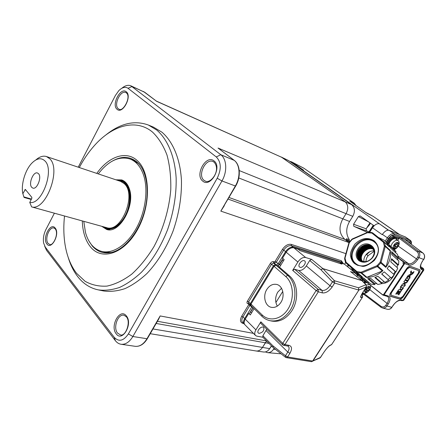 <?xml version="1.0" encoding="UTF-8"?>
<svg xmlns="http://www.w3.org/2000/svg" width="447" height="447" viewBox="0 0 447 447"><rect width="100%" height="100%" fill="white"/><g stroke="black" fill="none" stroke-linecap="round" stroke-linejoin="round"><path stroke-width="0.67" d="M83.796 221.343L85.461 232.423C88.377 242.844 93.797 249.175 101.726 251.421C112.773 254.164 127.065 245.029 136.329 228.277C145.605 211.548 148.477 189.321 143.465 174.771C140.514 166.496 135.966 161.216 129.809 158.92C118.896 155.886 108.381 160.875 98.279 173.9M101.72 226.299L106.665 229.462C119.315 234.2 135.609 205.503 129.339 188.813C127.753 184.114 125.21 181.152 121.707 179.929L115.913 179.811M22.825 193.769L25.317 189.411L31.849 197.39L31.81 198.384L29.759 202.424C41.75 205.369 54.785 170.106 44.985 160.993C41.241 157.417 36.838 158.16 31.782 163.222C25.244 169.977 21.015 183.896 22.708 193.115L23.853 196.898L31.463 199.066M35.805 159.981C39.548 156.69 43.085 155.534 46.427 156.528L49.79 158.758C61.546 169.514 45.616 211.392 31.62 206.888L83.885 221.366M31.245 199.491L24.099 197.457L23.853 196.898M103.883 227.082L106.772 228.998L110.091 229.741M38.554 173.727L37.459 172.983C33.29 171.296 28.29 183.751 31.692 187.304L32.866 188.109C37.034 189.779 42.035 177.163 38.554 173.727M31.62 206.888L29.759 202.424M124.786 181.633L121.612 180.398L118.148 180.37M367.356 232.406L353.778 226.288L353.566 224.254L358.399 216.588L360.142 215.951L374.117 225.813M369.937 222.863L366.166 228.797L366.389 230.797L369.675 232.25L372.524 227.786L382.202 234.664M380.559 221.371L399.545 234.524M377.017 219.019L376.575 218.717M366.557 228.182L369.345 224.992L368.809 224.64M376.452 218.633L373.083 216.326M373.362 216.488L376.508 218.667M367.68 213.61L365.769 212.437M365.696 212.386L349.85 201.211M354.421 203.34L350.057 201.39M304.15 168.418L354.287 203.24L355.935 205.586M289.628 161.3L291.528 161.825L304.077 168.363L354.337 203.268L356.091 205.698M298.507 167.508L303.619 170.223L300.658 168.77L388.583 230.194M292.02 162.121L303.63 170.223M300.35 168.798L300.658 168.77M388.32 230.183L379.604 223.925M379.14 223.768C376.927 223.405 374.72 224.746 372.524 227.786M357.544 273.005L357.175 273.581L357.544 273.005M348.599 265.289L347.677 266.73M274.123 348.297L273.542 349.213C272.1 351.498 270.133 352.655 267.652 352.672L265.328 351.934M280.476 353.773L267.652 352.672M271.62 346.028L269.899 348.291M349.52 241.877L346.503 239.436L346.526 238.687L349.364 239.771L349.353 240.86L347.09 240M228.143 199.099L349.113 242.62L344.877 239.424C339.189 233.988 338.502 227.132 342.815 218.868L346.067 213.666C348.654 208.643 348.241 204.597 344.833 201.519L281.247 157.009L288.645 160.613L281.884 157.383L344.833 201.519C348.241 204.597 348.654 208.643 346.067 213.666L239.24 170.57M348.973 241.464L349.353 240.86M346.626 239.558L346.526 238.687M238.793 177.967L349.554 221.472C345.849 228.076 345.788 234.178 349.364 239.771M349.554 221.472L352.784 216.331L346.067 213.666L342.815 218.868C338.502 227.132 339.189 233.988 344.877 239.424L229.065 197.501M219.298 149.002L218.035 148.041L351.549 204.581C354.879 207.564 355.287 211.481 352.784 216.331M351.549 204.581L288.645 160.613M256.002 350.968L256.215 350.996C258.662 351.202 260.73 350.035 262.417 347.503L266.641 341.027L265.373 342.782L156.159 323.466M152.986 328.953L269.686 348.632C268.044 351.079 266.032 352.208 263.646 352.007L256.215 350.996M269.686 348.632L271.435 345.844M347.95 266.306L347.805 264.607M344.514 264.244L345.615 262.518L344.514 264.244M398.098 258.07L403.993 262.344C403.043 262.26 402.775 262.668 403.183 263.574L404.116 263.344L383.565 294.573L388.376 296.065C390.695 297.266 390.65 299.926 388.236 304.044L387.052 303.368L385.755 305.323C384.381 307.044 382.822 307.396 381.084 306.379L362.998 292.791L362.925 293.668L381.012 307.279L381.084 306.379M361.88 280.576L362.578 279.498M404.546 239.223L410.095 241.402C410.944 241.726 411.268 242.626 411.061 244.101M407.776 241.631L409.966 242.525L410.575 243.738M423.734 270.228L421.828 269.748C419.66 268.446 419.817 265.674 422.298 261.439L423.633 259.428C425.024 256.891 424.767 254.734 422.862 252.968L418.191 251.153L399.719 237.251L404.429 239.139L422.979 253.058M385.755 305.323L386.94 306.005C385.716 307.676 384.202 308.324 382.392 307.949L387.27 309.263C389.074 309.637 390.583 308.994 391.796 307.34L393.086 305.402C396.031 301.462 398.897 299.652 401.691 299.965L400.752 300.345L401.965 300.702L403.675 300.289M422.007 267.602L420.566 266.546L422.007 267.602C423.505 268.72 423.784 269.144 422.84 268.865L423.013 270.167L402.903 300.317L401.691 299.965M417.749 256.975C418.856 254.93 418.649 253.192 417.14 251.762L418.191 251.153C420.096 252.929 420.353 255.103 418.956 257.662L417.749 256.975L416.408 259.003C413.743 262.618 411.156 264.211 408.653 263.764L398.07 256.103M386.23 242.101L388.516 238.558C390.516 235.837 392.455 234.686 394.343 235.1L399.719 237.251L398.618 237.988L398.724 238.843L395.679 237.703M386.566 242.397L389.639 237.648C390.739 236.128 391.829 235.48 392.896 235.714L398.618 237.988M397.746 240.341L398.724 238.843M422.298 261.439L423.633 259.428L418.956 257.662L417.61 259.696C414.592 263.764 411.665 265.568 408.826 265.093L408.653 263.764L404.468 262.255L398.523 257.941M405.39 236.949L389.22 230.35C386.973 229.853 384.699 231.194 382.392 234.373L388.516 238.558M381.794 283.621C387.856 283.325 392.477 279.386 395.668 271.81M383.565 294.573L382.66 294.769L367.942 283.152M366.601 254.561L369.881 251.655M359.757 257.489L359.891 257.176M369.535 247.331L369.842 247.185M370.094 247.213L369.814 247.342M359.913 257.461L359.785 257.763M363.987 248.979L361.45 251.532M360.992 272.212L361.64 272.799M361.478 272.519L360.986 272.195M359.807 257.902L359.93 257.623M384.694 245.699L385.325 245.939M395.204 252.276L396.042 251.773L394.12 249.392L386.007 241.911M361.21 276.117L360.679 276.436M356.309 274.246L364.78 281.359L368.032 283.191L360.925 277.179L363.735 278.09L370.82 284.108L374.72 284.627L367.624 278.587L370.764 278.425L377.827 284.482L381.906 283.588L374.832 277.509L377.911 276.268L384.945 282.381L388.683 280.168L381.649 274.039L384.28 271.865L391.276 278.04L394.198 274.776L387.208 268.586L389.046 265.753L396.003 271.988L397.729 268.088L390.784 261.847L391.594 258.712L398.523 264.998L398.841 260.964L391.93 254.673L391.622 251.639L398.528 257.964L397.411 254.304L390.522 247.979L389.153 245.425L396.042 251.773M363.355 278L368.429 282.303L368.032 283.191M368.429 282.303L368.943 282.515M368.814 278.582L374.804 283.694L374.72 284.627M374.804 283.694L376.86 283.649M375.391 277.324L381.654 282.722L381.906 283.588M381.654 282.722L384.213 281.739M381.783 273.944L388.683 280.168M388.13 279.481L390.611 277.453M393.528 274.184L395.209 271.564L396.003 271.988M396.981 267.418L397.59 264.898L398.523 264.998M397.824 260.042L397.573 258.193L398.528 257.969M378.425 237.452L383.761 239.978L385.89 241.805L389.186 246.766L384.247 242.246L385.308 245.811L390.265 250.365C391.231 256.271 389.745 261.948 385.811 267.401L380.006 262.4L377.229 265.512L382.934 270.631C377.933 275.184 372.357 277.442 366.199 277.403L361.092 273.067L360.919 272.195L356.913 271.58L346.079 262.244L345.011 258.137L349.247 242.833L352.085 239.452L367.456 232.714L371.848 233.077L383.146 242.011L383.805 241.71L384.247 242.246L383.37 242.308L384.375 246.163L380.196 262.009L381.101 262.328L380.783 262.97L377.307 266.585L376.866 265.753L361.321 272.117L361.768 272.938L357.304 272.603L362.377 276.916L355.734 273.76L354.655 272.826L350.828 267.211M391.812 252.929L397.573 258.193M391.471 259.349L397.59 264.898M388.935 265.948L395.209 271.564M361.461 276.335L361.964 276.816M361.332 276.28L361.187 276.598M360.371 276.324L356.198 272.754L360.438 276.347M356.198 272.754L355.538 273.497L356.03 273.989M356.6 274.397L355.538 273.497M352.499 267.775L352.191 268.329M357.192 272.379L352.074 268.032M362.377 276.916L356.745 272.324L357.304 272.603L357.248 271.748M357.036 272.508L345.922 262.987L356.745 272.324M385.811 267.401L386.124 266.764L381.101 262.328L385.275 246.476L390.237 251.024L386.124 266.764M390.265 250.365L390.237 251.024M384.392 245.761L385.308 245.811L385.275 246.476L384.375 246.163M366.199 277.403L366.864 277.274L361.768 272.938L377.307 266.585L382.325 271.022L366.864 277.274M382.934 270.631L382.325 271.022M389.186 246.766L384.007 241.872M371.848 233.077L372.569 232.826L383.872 241.754L372.245 232.798M383.856 241.738L388.929 246.386M361.321 272.117L360.919 272.195M380.196 262.009L380.006 262.4M374.34 260.428C379.967 252.734 379.855 246.152 373.999 240.67C367.484 236.955 361.103 238.122 354.845 244.168C350.956 250.27 349.599 254.466 350.778 256.757C350.739 257.545 352.141 261.881 354.868 263.764L357.427 265.244L361.718 266.161C364.199 267.06 368.378 265.183 374.256 260.523L374.34 260.428M375.709 243.207L374.374 242.039C362.316 232.535 343.737 255.053 356.237 263.931L356.365 264.032M358.79 247.716C355.153 252.672 355.203 256.991 358.935 260.674C363.266 263.311 367.59 262.551 371.91 258.388C380.738 248.834 366.758 237.849 358.79 247.716M359.645 260.4C363.69 262.853 367.719 262.143 371.736 258.265C374.904 254.075 375.094 250.247 372.306 246.789L371.502 246.09C367.423 243.738 363.422 244.481 359.511 248.32C356.304 252.583 356.164 256.455 359.103 259.93L359.645 260.4M373.888 249.365L371.854 246.867C367.915 244.638 364.065 245.347 360.304 249.007C357.08 253.455 357.131 257.332 360.444 260.635L362.428 261.679M364.165 261.869L360.55 260.506C357.298 257.271 357.254 253.466 360.416 249.096C364.104 245.509 367.881 244.805 371.748 246.995L374.245 251.024M344.989 258.528L344.671 258.964M350.789 267.122L345.52 262.322M345.581 262.49L345.872 261.948M349.247 242.833L348.883 242.922L344.648 258.215L344.972 258.534M345.011 258.137L344.648 258.215M349.012 242.838L349.28 242.369M344.654 258.729L344.76 258.137M371.513 232.926L371.809 232.541M352.23 268.423L353.32 270.603L356.052 272.916M367.993 255.729L374.066 251.343M367.546 282.973L382.872 295.076L387.426 296.462L388.376 296.065M403.993 262.344L404.468 262.255L404.636 263.596L384.085 294.808L383.135 295.21M362.528 281.219L363.266 280.079M363.433 282.124L364.897 281.442M363.992 282.688L365.624 281.928M366.803 282.61L364.417 283.107M365.83 289.192L366.568 288.337M369.412 287.309L368.378 287.008L367.361 288.566L366.328 288.265L365.311 289.829L366.344 290.131L365.333 291.69L366.367 291.992L367.378 290.433L368.406 290.734L369.423 289.175L368.395 288.874L369.412 287.309M366.344 290.131L365.534 289.483M365.557 291.343L366.367 291.992M365.758 289.136L367.378 290.433M368.406 290.734L366.255 289.013L366.68 288.365M367.585 288.231L368.395 288.874M399.668 299.06L390.494 296.367C389.488 295.864 389.51 294.707 390.566 292.908L406.586 268.647C407.887 266.881 409.145 266.105 410.363 266.317L419.537 269.619C420.253 270.29 420.119 271.43 419.141 273.044L403.356 296.735C402.099 298.428 400.87 299.205 399.668 299.06L399.445 298.881C400.646 299.032 401.875 298.255 403.133 296.557L418.906 272.877C419.822 271.396 420.001 270.29 419.437 269.563M390.052 296.098L399.445 298.881M390.879 295.104L391.013 292.93L407.01 268.708L409.413 267.228L418.643 270.586M409.648 267.401L418.621 270.575L418.504 272.821L402.708 296.54L400.361 298.02L391.002 295.221L391.237 293.109L407.245 268.882L409.648 267.401L409.413 267.228M399.584 291.461L400.132 291.628L400.121 292.087L398.4 294.668L398.841 294.802L401.59 290.232L399.238 289.5L398.445 289.997L395.763 294.042L396.21 294.176L398.517 291.131L399.182 291.338L397.4 294.02L397.808 294.143L399.584 291.461L398.171 290.868L397.679 291.181L398.02 291.444M405.49 284.789L403.524 284.158L406.608 282.733L407.815 281.292L404.853 280.319L403.775 281.951L405.658 282.56L402.725 283.918L401.451 285.46L404.418 286.404L405.49 284.789M403.133 287.471L402.808 287.963L401.216 287.46L401.456 286.404L401.076 286.024L400.417 287.024L400.35 289.047L402.266 289.645L403.613 287.622L403.133 287.471M409.955 278.068L410.05 274.391L408.022 275.643L406.725 277.498L406.904 277.827L409.34 276.324L409.323 278.554L409.955 278.068M409.011 279.051L406.295 278.146L405.267 279.699L408.223 280.677L409.011 279.051M410.676 271.62L410.642 275.14L412.86 273.698L413.995 271.681L411.357 273.206L411.38 270.955L410.676 271.62M411.028 271.011L411.005 272.949L411.357 273.206M413.956 272.044L413.626 271.81M413.564 271.843L412.307 273.642L410.648 274.665M408.994 279.52L408.754 278.967M408.642 279.258L407.876 280.414L405.345 279.582M407.876 280.414L408.223 280.677M406.764 277.442L408.988 276.067L409.34 276.324M409.698 274.609L409.67 277.626L409.323 278.235M403.183 287.482L401.926 289.382L402.266 289.645M401.926 289.382L400.031 288.796M400.043 288.812L400.35 289.047M401.043 286.074L401.065 287.259M403.859 281.828L405.658 282.56M407.385 281.152L406.882 281.912L407.234 282.169M406.608 282.733L406.262 282.476L406.882 281.912M403.524 284.158L403.177 283.901L406.262 282.476M405.06 284.655L404.071 286.147L401.529 285.337M404.071 286.147L404.418 286.404M397.484 293.891L397.808 294.143M397.679 291.181L395.863 293.914L396.21 294.176M401.574 290.69L401.233 290.427L398.489 294.534L398.841 294.802M399.244 291.198L399.881 291.55M388.242 243.945L389.264 241.916C391.779 238.547 394.114 237.284 396.282 238.122L397.215 239.961M387.605 243.358L388.588 241.43C390.851 238.324 393.075 236.999 395.254 237.463L392.997 236.569L390.427 238.1L387.242 243.023M395.779 238.955L395.707 238.905C393.874 238.19 391.896 239.262 389.773 242.112L388.728 244.392M398.02 243.375L397.02 242.984L395.969 244.604L394.964 244.218L393.913 245.833L394.919 246.219L393.868 247.828L394.869 248.208L395.919 246.599L396.914 246.979L397.964 245.369L396.97 244.984L398.02 243.375M394.919 246.219L394.064 245.604M396.914 246.979L394.958 245.582M395.735 244.515L394.924 245.615L394.226 245.353M394.209 245.381L395.919 246.599M394.019 247.599L394.869 248.208M396.115 244.38L396.97 244.984M370.898 248.018C367.747 247.973 365.138 249.119 363.07 251.449C361.182 253.611 360.416 256.109 360.768 258.93M360.153 258.981L360.036 258.277M370.15 247.37L370.893 247.415M372.334 248.431C368.909 247.705 365.858 248.739 363.182 251.538C360.897 254.282 360.282 257.193 361.327 260.266M364.936 246.8C361.986 248.135 359.986 250.298 358.93 253.281M359.483 258.696C358.449 255.528 359.07 252.6 361.338 249.912C363.903 247.13 366.965 246.09 370.535 246.789M370.004 247.197C366.937 247.102 364.322 248.253 362.154 250.638C360.254 252.829 359.483 255.332 359.846 258.142M371.435 247.61C368.004 246.884 364.948 247.917 362.26 250.728C359.975 253.483 359.354 256.399 360.405 259.478M363.886 261.601C363.623 258.981 364.434 256.556 366.311 254.321C368.462 251.985 371.004 250.806 373.949 250.784M366.082 261.601C365.92 259.506 366.59 257.578 368.082 255.807L366.311 254.321M283.381 260.919L282.381 260.059L279.632 264.557L277.704 265.663L289.388 275.844C297.803 282.733 299.172 299.591 291.952 310.626C286.371 318.789 279.682 322.276 271.888 321.086L270.144 320.722C277.939 321.907 284.633 318.409 290.22 310.224C297.456 299.16 296.093 282.264 287.684 275.369L285.722 276.509L274.061 266.278L250.974 304.1L262.059 314.856C269.25 322.013 281.549 319.493 288.058 308.978C294.679 298.568 293.456 283.113 285.722 276.509M266.853 289.405C262.579 295.931 265.065 306.195 271.335 307.318C275.067 307.938 278.257 306.29 280.906 302.373C285.22 295.864 282.75 285.683 276.693 284.443C272.821 283.711 269.541 285.365 266.853 289.405M277.308 306.111C274.933 301.658 275.073 296.998 277.738 292.148L281.532 288.298M261.931 316.286L250.929 305.586L250.974 304.1M274.061 266.278L276 265.166L287.684 275.369L289.388 275.844M277.704 265.663L276 265.166M251.482 312.984L250.549 312.067L253.181 307.776M300.077 267.295C302.736 268.289 306.955 262.389 304.636 260.908L304.183 260.679C301.535 259.651 297.277 265.579 299.591 267.055L300.077 267.295M259.081 333.378C262.92 332.445 264.451 330.45 263.669 327.4L262.987 327.081C260.394 326.383 256.366 331.607 258.377 333.054L259.081 333.378M366.384 286.84L358.902 290.042L358.494 287.767L358.623 290.008L334.635 283.091L332.451 281.833L334.529 280.766L334.635 283.091L332.171 286.963L329.987 285.706L332.451 281.833L320.912 269.731L322.851 268.586L334.529 280.766L358.494 287.767L365.942 284.728L361.768 280.543L322.963 268.692L320.912 269.731L309.71 260.506L311.626 259.394L305.647 257.517C302.898 257.07 300.306 258.573 297.864 262.015L292.679 270.396L294.629 269.267L298.624 270.429C301.362 270.821 303.932 269.329 306.324 265.943L309.71 260.506M311.626 259.394L322.851 268.586L361.997 280.682M297.864 262.015L286.186 252.203L282.521 258.198L284.18 259.618L279.515 267.239M282.593 344.782L260.802 323.315L260.869 321.846L255.913 329.864C254.472 332.395 254.377 334.3 255.623 335.591L256.869 336.166L262.897 337.273M272.966 347.369L262.797 337.172L262.875 335.758L266.798 329.216M272.921 347.336L273.016 345.917L285.46 355.734L287.795 352.063C289.338 349.453 289.477 347.509 288.231 346.229L287.695 346.039L289.036 345.347C292.008 346.358 292.304 349.006 289.919 353.292L287.795 352.063L266.082 330.601M319.627 358.125L320.46 357.522L323.298 353.152C326.003 349.152 328.204 346.576 329.903 345.425L331.674 344.508L362.59 297.009L361.031 297.562C360.058 297.573 360.835 295.562 363.35 291.517L366.339 286.918L366.127 284.828L361.958 280.643M329.243 345.967L329.903 345.425M361.02 295.797L361.031 297.562M366.166 284.868L366.367 286.907L363.35 291.517M350.688 271.703L361.902 280.599M357.097 276.782L357.164 274.966M350.504 271.603L354.784 272.944M353.214 271.268L344.738 264.406M255.366 335.328L245.012 324.846C243.755 323.55 243.827 321.65 245.235 319.152L255.913 329.864M245.235 319.152L248.739 313.425L250.281 314.951L254.119 308.687M286.186 252.203C288.572 248.811 291.137 247.353 293.88 247.822L305.647 257.517M344.006 264.004L340.234 262.786L341.91 264.116L299.909 250.605L298.222 249.225L293.88 247.822M285.756 357.399L285.46 355.734L287.583 356.963L286.298 357.639L311.358 361.668L312.626 361.02L358.902 290.042L312.934 360.997L311.637 361.673M285.443 357.254L273.072 347.464L273.016 345.917L262.875 335.758M105.498 135.251C120.064 123.4 134.357 119.992 148.376 125.026L156.785 130.071C167.731 139.481 174.961 156.757 176.163 178.375C176.442 195.244 173.587 212.342 167.591 229.669C160.875 246.627 152.187 260.797 141.52 272.178C134.346 278.889 127.026 283.979 119.561 287.443C112.158 289.935 105.079 290.751 98.312 289.891C90.149 288.17 83.293 283.756 77.739 276.643C73.615 271.307 70.436 264.898 68.201 257.416M103.358 290.919L103.749 290.997C110.526 291.863 117.622 291.064 125.031 288.6C132.496 285.169 139.816 280.124 146.985 273.463C157.64 262.171 166.306 248.102 172.989 231.261C178.945 214.052 181.767 197.06 181.448 180.292C180.202 158.797 172.916 141.593 161.937 132.195L153.5 127.149L148.376 125.026M64.513 215.99C63.53 225.238 63.608 234.077 64.742 242.509C66.469 254.98 70.397 265.233 76.543 273.273L85.086 281.297C91.702 284.99 99.005 286.594 106.989 286.108C115.214 284.32 123.484 280.319 131.798 274.1C139.928 266.663 147.331 257.478 154.014 246.537C163.256 229.188 169.15 209.207 170.771 189.757C171.072 177.057 169.81 165.474 166.977 155.003C163.323 145.471 158.506 137.838 152.516 132.1C135.922 118.243 111.968 125.411 94.06 145.957C88.512 152.248 83.595 159.445 79.303 167.541M104.475 252.102L111.068 252.466M349.129 242.592L344.877 239.424L347.794 240.575M156.634 101.307L281.884 157.383L156.266 101.044M150.237 333.702L256.058 350.973C258.562 351.258 260.679 350.096 262.417 347.503L265.373 342.782L268.971 343.369M138.888 163.764L137.939 162.954M121.807 88.277C125.082 85.522 128.11 84.701 130.887 85.813L220.768 154.707C226.813 159.02 227.462 171.687 221.958 180.957L132.86 336.513C129.474 342.078 125.557 344.665 121.12 344.268C118.88 343.933 116.952 342.726 115.348 340.648L46.482 250.259L44.611 246.034M224.338 205.676L220.818 211.118L235.675 186.081M54.394 213.191L45.901 229.568C43.689 234.105 42.923 238.597 43.622 243.039L45.264 247.079L114.231 337.329C118.852 342.111 123.573 340.972 128.384 333.92L217.208 178.23C221.55 169.145 221.243 162.06 216.287 156.958L128.054 88.294C125.367 86.495 122.31 87.254 118.885 90.557L115.399 95.468L78.236 167.184M156.606 101.279L144.644 92.199L132.033 86.506L128.054 88.294M158.584 319.281L160.16 315.945L158.165 320.002M250.722 305.256L250.348 305.022L250.711 305.223M275.654 265.138L273.547 263.026L273.458 261.646L274.307 261.897L275.078 261.456L282.437 249.387L283.694 250.108L276.33 262.177L278.168 263.775L285.56 251.678C287.946 248.292 290.505 246.833 293.249 247.303L343.38 263.507L341.502 262.026L291.366 245.749C288.628 245.274 286.069 246.727 283.694 250.108L286.231 252.13M282.761 291.433L275.894 302.518M276.492 265.311L274.402 263.277L273.547 263.026L271.614 264.132L248.649 301.848L248.605 303.329L250.281 304.955M343.631 263.881L343.38 263.507M282.437 249.387C285.169 245.498 288.108 243.833 291.265 244.386L341.379 260.752L341.502 262.026M341.379 260.752L343.151 263.328M83.734 221.321L106.548 227.635C121.299 233.2 137.005 194.294 124.177 183.594L120.595 181.376L46.427 156.528M104.268 227.003C110.56 231.35 120.455 225.819 125.819 214.482C131.25 203.206 130.736 188.891 124.897 183.359C123.031 181.577 120.874 180.672 118.427 180.649M117.701 180.409C120.64 180.107 123.21 181.007 125.411 183.102C131.524 188.857 131.876 204.016 125.959 215.571C120.126 227.205 109.694 232.172 103.536 226.802M25.932 190.109L24.831 189.785M353.963 226.394L366.574 230.903M399.445 234.485L376.944 218.969M369.345 224.992L370.462 223.232M373.234 216.398L367.82 213.683M358.399 216.588L368.317 221.718M366.166 228.797L353.566 224.254M369.228 232.054L373.491 225.372M373.245 225.199L368.954 231.937M275.514 349.398L273.542 349.213M382.392 307.949L381.012 307.279L382.392 307.949M361.539 280.297L362.238 279.213M362.958 293.69L362.176 293.467M409.815 242.447L409.938 243.257M401.965 300.702L403.63 300.362L423.695 270.284C424.086 269.29 423.538 268.407 422.069 267.63L422.13 267.692M402.574 297.702L403.267 296.663M388.236 304.044L386.94 306.005L391.796 307.34L393.237 305.407C395.478 302.122 397.981 300.44 400.752 300.345M420.895 267.898L422.84 268.865M421.828 269.748L421.655 268.44L421.108 268.139M422.437 261.467L422.449 261.456C420.364 263.892 420.275 268.356 421.23 268.228L421.124 268.155M417.61 259.696L398.277 246.118M398.702 237.854L417.14 251.762M392.997 236.569L392.896 235.714M389.639 237.648L390.427 238.1M408.826 265.093L404.116 263.344M394.343 235.1L394.181 233.815C391.941 233.328 389.655 234.681 387.331 237.882L385.219 241.156M410.095 241.402L409.933 240.151L394.181 233.815L389.22 230.35M405.004 236.737L410.251 240.313C411.335 241.089 411.67 242.397 411.246 244.235M361.204 278.336L360.478 279.459M377.229 265.512L376.866 265.753M383.146 242.011L383.37 242.308M367.456 232.714L367.546 232.39M352.437 239.218L352.538 238.894M373.826 241.436L375.899 243.442C385.018 253.767 365.998 272.553 355.689 263.562L355.572 263.473C343.005 254.539 361.701 231.876 373.826 241.436M372.256 246.733L371.932 246.481C364.445 240.436 352.303 254.036 359.544 260.31L359.595 260.361M366.903 261.439C364.568 261.953 362.562 261.596 360.902 260.361L360.405 259.936C353.834 254.226 364.875 241.883 371.669 247.381L372.39 248.007C373.72 249.404 374.318 251.158 374.167 253.265M366.434 261.573L363.456 261.534L360.908 260.366M372.217 247.839L371.809 247.509C365.015 242.006 353.974 254.349 360.545 260.059L360.718 260.221M352.085 239.452L351.895 239.234L349.174 242.324M368.239 232.267L367.853 232.624M383.42 295.232L382.872 295.076M387.426 296.462L387.795 296.629C389.208 297.987 388.963 300.233 387.052 303.368L369.87 289.684M366.277 284.99L369.663 284.661M369.323 286.505C370.395 287.047 370.401 288.237 369.339 290.081C368.049 291.852 366.741 292.656 365.428 292.489C364.339 291.964 364.327 290.773 365.389 288.918C366.691 287.136 368.004 286.331 369.323 286.505M367.501 282.951L369.557 284.577C371.021 284.99 371.038 286.829 369.619 290.097C366.406 293.349 364.199 294.21 362.998 292.679L362.891 292.589M390.901 246.398L392.041 243.732C394.176 240.872 396.154 239.799 397.986 240.508L395.707 238.905M397.959 242.509C398.992 243.146 398.959 244.42 397.852 246.331C396.523 248.158 395.215 248.94 393.936 248.688C392.891 248.063 392.919 246.789 394.019 244.867C395.36 243.028 396.673 242.24 397.959 242.509M362.221 261.137C358.142 255.293 366.903 245.833 373.306 249.214M373.357 249.297C366.981 246.057 358.377 255.349 362.31 261.171M361.131 260.534C354.968 254.656 365.937 242.81 372.58 248.208L372.58 248.214M372.642 248.281C366.004 243.045 355.209 254.701 361.21 260.584C355.209 254.874 366.138 243.028 372.647 248.281M361.657 260.858C356.566 254.958 366.406 244.336 372.966 248.688M373.022 248.767C366.479 244.565 356.807 255.008 361.74 260.903C356.812 255.164 366.601 244.554 373.027 248.772M262.059 314.856L261.992 316.347C264.35 318.61 267.066 320.069 270.144 320.722M279.632 264.557L280.627 265.417M320.533 357.41L312.626 361.02L287.583 356.963L289.919 353.292M306.324 265.943L329.987 285.706C327.489 289.192 324.863 290.762 322.119 290.433L298.624 270.429M294.629 269.267L318.124 289.349L322.119 290.433L322.332 292.886L318.337 291.813L318.124 289.349L316.13 290.544L292.679 270.396M289.036 345.347L284.923 344.609L283.582 345.308L282.655 344.844L282.761 343.363L316.13 290.544L318.337 291.813L284.923 344.609L282.761 343.363L260.869 321.846M330.92 345.09L331.708 344.486L362.618 296.998L362.092 294.763L361.662 294.417M331.741 344.408L329.556 345.788C327.64 347.241 325.567 349.683 323.332 353.13L320.069 357.924L311.358 361.668M362.64 296.931L362.405 295.037M361.36 295.014L362.254 294.841L361.679 294.377M363.4 291.438L363.377 291.505C361.791 293.942 360.936 295.679 360.813 296.713L360.846 296.098M332.171 286.963C329.042 291.31 325.762 293.288 322.332 292.886M118.293 108.755L119.07 109.23C123.076 112.175 131.519 96.854 126.412 92.898L125.875 92.568C120.461 89.735 113.281 105.14 118.293 108.755M126.238 91.769C132.429 96.049 122.657 114.655 117.103 109.303C111.158 104.928 120.556 86.779 126.238 91.769M126.305 92.803L125.875 92.568M214.001 162.071L213.023 161.54C205.575 158.048 197.306 175.408 204.011 180.337L205.464 181.18C210.721 183.963 221.287 170.296 214.124 162.183L213.023 161.54M214.029 160.942C222.55 166.96 210.364 188.304 202.67 181.024C194.529 174.906 206.162 154.159 214.029 160.942M55.177 228.803L53.986 228.009C49.326 226.4 44.398 239.229 48.064 243.38L49.712 244.503C52.986 246.297 59.172 233.809 55.244 228.886M55.182 228.065C60.256 233.697 51.405 250.555 46.89 243.967C42.012 238.29 50.55 221.807 55.182 228.065M126.294 316.711L123.908 315.219C117.857 313.721 112.879 327.707 117.533 333.082L120.472 334.932C125.629 336.759 131.195 321.846 126.361 316.794M126.345 315.912C133.217 323.662 122.361 342.67 116.209 333.825C109.638 326.059 120.042 307.508 126.345 315.912M96.798 173.402C108.537 156.601 126.076 150.231 137.201 160.562C150.499 172.006 151.12 205.329 137.587 229.473C124.244 253.795 101.888 260.975 90.64 247.079C85.438 240.665 82.656 231.943 82.293 220.913M88.83 240.849L92.244 245.962C97.72 252.253 104.615 254.276 112.923 252.035C124.948 248.515 138 232.893 143.822 213.61C149.706 194.344 147.532 174.14 139.475 164.585L137.296 162.3C130.312 156.416 122.333 155.83 113.354 160.534M130.474 159.16L134.676 160.786L138.492 163.513M111.666 252.376L106.811 252.566L102.257 251.549M345.905 253.661L220.818 211.118L235.329 186.041C240.782 176.956 240.067 164.479 233.999 160.188L218.035 148.041M216.287 156.958L220.768 154.707L234.239 160.378M217.208 178.23L221.958 180.957L235.658 186.108C241.078 177.085 240.346 164.68 234.105 160.249L218.577 148.432M128.384 333.92L132.86 336.513L146.979 338.725L160.16 315.945L253.438 333.378M144.873 92.373L130.887 85.813M45.264 247.079L46.482 250.259M114.231 337.329L115.348 340.648M135.24 346.324C139.699 346.721 143.61 344.19 146.979 338.725L147.365 338.658C143.968 344.179 139.928 346.732 135.24 346.324L121.12 344.268M147.404 338.591L158.596 319.264M243.71 323.522L242.939 323.371C240.14 322.404 239.737 320.002 241.732 316.158L248.795 304.575L248.694 303.926L247.822 303.731C246.845 303.362 246.705 302.496 247.415 301.133L270.362 263.412C271.307 262.065 272.335 261.478 273.458 261.646M250.208 304.888L242.956 316.862L241.732 316.158M244.632 324.421L244.448 324.271C243.185 322.974 243.257 321.075 244.665 318.577L242.956 316.862C241.553 319.354 241.486 321.248 242.749 322.55L244.185 324.002M242.939 323.371L243.246 323.052M245.302 319.046L244.665 318.577L251.756 306.972L248.795 304.575M248.934 303.647L248.694 303.926M248.577 303.306L247.822 303.731M250.348 305.022L250.387 303.535L247.415 301.133M251.035 303.999L250.387 303.535L273.447 265.741L270.362 263.412M251.952 306.581L251.756 306.972L252.991 307.681L249.197 313.878M275.386 264.63L273.447 265.741L274.112 266.2M283.018 258.617L278.475 265.579M279.42 264.49L278.168 263.775L276.24 264.881M293.511 247.727L291.366 245.749L291.265 244.386M275.078 261.456L276.33 262.177L274.402 263.277L274.307 261.897M129.809 158.92L134.072 160.473M101.726 251.421L105.978 252.471M376.977 218.985L381.721 222.153M349.722 201.105L365.73 212.403L373.195 216.376M303.535 168.033L291.528 161.825M361.869 294.014L364.311 294.707M404.485 239.167L422.918 252.996C424.868 254.773 425.153 256.93 423.773 259.456M387.27 309.263C389.147 309.659 390.706 309.022 391.952 307.346M410.251 240.313L405.323 236.904M385.89 241.805L394.12 249.392M356.7 273.251L360.288 276.296M367.445 232.367L352.454 238.866M356.348 264.021L355.689 263.562M359.103 259.93L359.544 260.31M372.39 248.007C373.815 249.504 374.379 251.41 374.078 253.728M372.094 247.733L371.82 247.515C365.16 241.978 353.968 254.527 360.545 260.059L360.902 260.361M344.609 258.88L345.537 262.434M352.437 238.871L351.895 239.234M371.921 232.529L367.462 232.356M354.655 272.826L356.013 273.977M362.696 292.589L363.003 292.679M396.282 238.122L395.601 237.648M394.176 249.448C395.567 249.119 396.875 248.096 398.109 246.386C399.629 243.9 399.59 241.939 397.986 240.508M373.357 249.303C367.093 246.051 358.382 255.488 362.321 261.177M350.655 271.675L361.813 280.515M352.862 270.815L344.603 264.306M283.582 345.308L287.695 346.039M285.499 357.298L286.298 357.639M98.312 289.891L103.749 290.997M132.658 159.959L138.38 163.412M143.487 91.506L156.618 101.29M157.422 321.287L266.507 340.899"/></g></svg>
